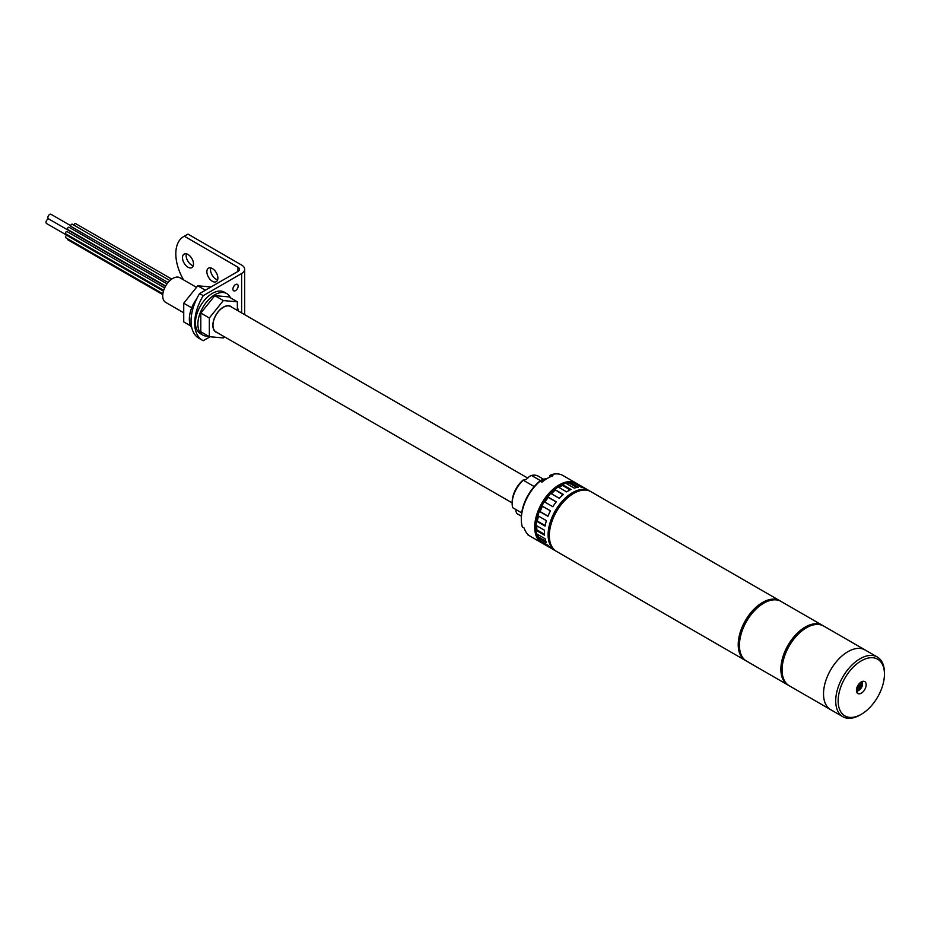 <?xml version="1.0" encoding="UTF-8"?>
<svg xmlns="http://www.w3.org/2000/svg" width="931" height="931" viewBox="0 0 931 931"><rect width="100%" height="100%" fill="white"/><g stroke="black" fill="none" stroke-linecap="round" stroke-linejoin="round"><path stroke-width="1.4" d="M780.422 601.1A34.47 19.9 120 0 0 779.817 600.728A34.47 19.9 120 0 0 762.582 602.438A34.47 19.9 120 0 0 740.075 632.812A34.47 19.9 120 0 0 745.359 660.428A34.47 19.9 120 0 0 745.975 660.766M779.817 600.728L590.929 491.673A34.47 19.9 120 0 0 573.705 493.383A34.47 19.9 120 0 0 551.187 523.757A34.47 19.9 120 0 0 556.47 551.373L745.359 660.428M777.013 600.006A34.04 19.656 120 0 0 762.582 602.788A34.04 19.656 120 0 0 741.064 630.566A34.04 19.656 120 0 0 743.322 658.357M823.074 625.725A34.47 19.9 120 0 0 822.469 625.353A34.47 19.9 120 0 0 805.234 627.063A34.47 19.9 120 0 0 782.727 657.437A34.47 19.9 120 0 0 788.01 685.053A34.47 19.9 120 0 0 788.627 685.391M822.469 625.353L781.039 601.426A34.47 19.9 120 0 0 763.804 603.137A34.47 19.9 120 0 0 741.285 633.511A34.47 19.9 120 0 0 746.569 661.126L788.01 685.053M819.664 624.631A34.04 19.656 120 0 0 805.234 627.413A34.04 19.656 120 0 0 783.716 655.191A34.04 19.656 120 0 0 785.973 682.982M847.897 651.688A34.47 19.9 120 0 0 825.378 682.062A34.47 19.9 120 0 0 830.661 709.678A34.47 19.9 -60 0 1 825.378 682.062A34.47 19.9 -60 0 1 847.897 651.688A34.47 19.9 -60 0 1 865.12 649.978A34.47 19.9 120 0 0 847.897 651.688M877.316 657.007L823.691 626.051A34.47 19.9 120 0 0 806.455 627.762A34.47 19.9 120 0 0 783.937 658.136A34.47 19.9 120 0 0 789.22 685.751L842.846 716.707A34.47 19.9 -60 0 1 837.563 689.091A34.47 19.9 -60 0 1 860.081 658.717A34.47 19.9 -60 0 1 877.316 657.007A34.47 19.9 -60 0 1 884.45 672.787L884.45 674.195A32.748 18.911 120 0 0 861.291 660.835A32.748 18.911 120 0 0 838.144 700.938A32.748 18.911 120 0 0 861.291 714.298L860.081 715.008A34.47 19.9 -60 0 1 842.846 716.707M861.291 693.199A6.889 3.98 120 0 0 865.795 687.125A6.889 3.98 120 0 0 864.748 681.597A6.889 3.98 120 0 0 861.291 681.934A6.889 3.98 120 0 0 856.788 688.009A6.889 3.98 120 0 0 857.847 693.537A6.889 3.98 120 0 0 861.291 693.199M856.543 691.57A6.889 3.98 120 0 0 857.637 691.081A6.889 3.98 120 0 0 858.661 690.36M862.409 683.889A6.889 3.98 120 0 0 862.385 681.445M860.081 715.008L861.291 714.298A32.748 18.911 120 0 0 884.45 674.195M859.93 683.785L859.93 685.716L861.606 684.75L861.606 685.81L859.93 686.775L859.93 688.707L859.01 689.231L859.01 687.299L857.335 688.265L857.335 687.218L859.01 686.252L859.01 684.308L859.93 683.785M859.313 684.134L859.93 685.716M860.989 685.1L861.606 685.81M859.93 686.775L859.313 686.426L860.989 685.46M859.313 686.426L859.93 688.707M857.335 687.567L859.01 687.299M565.047 483.433A33.179 19.155 120 0 0 559.077 485.994A33.179 19.155 120 0 0 536.384 533.067M536.617 533.859A33.179 19.155 120 0 0 538.176 537.443M569.725 482.793A33.179 19.155 120 0 0 565.839 483.236M168.069 282.5L70.977 226.442A1.292 0.745 -60 0 1 72.269 224.196L169.907 280.568M165.625 286.015L67.754 229.515A1.292 0.745 -60 0 1 69.045 227.269L167.021 283.839M163.67 290.356L65.764 233.832A1.292 0.745 -60 0 1 67.055 231.586L164.636 287.923M162.867 293.8L65.764 237.742A1.292 0.745 -60 0 1 67.055 235.496L163.437 291.147M162.774 294.615L67.754 239.756A1.292 0.745 -60 0 1 67.544 238.767M586.914 490.241A34.04 19.656 120 0 0 572.484 493.034A34.04 19.656 120 0 0 550.954 520.813A34.04 19.656 120 0 0 553.212 548.603M590.312 491.335A34.47 19.9 120 0 0 589.719 490.974A34.47 19.9 120 0 0 572.484 492.674A34.47 19.9 120 0 0 549.965 523.047A34.47 19.9 120 0 0 555.248 550.675A34.47 19.9 120 0 0 555.865 551.001M562.952 494.78L554.818 489.52A34.47 19.9 120 0 1 558.158 486.983L566.688 491.905A34.47 19.9 -60 0 1 568.829 490.567A34.47 19.9 -60 0 1 570.959 489.438L562.429 484.516A34.47 19.9 120 0 1 565.769 483.201L574.299 488.123A34.47 19.9 -60 0 1 578.36 487.309L569.83 482.374A34.47 19.9 120 0 1 572.844 482.409L581.375 487.332A34.47 19.9 -60 0 1 584.819 488.24L576.289 483.317A34.47 19.9 120 0 1 577.534 483.934L589.719 490.974M554.818 489.52L563.348 494.442A34.47 19.9 -60 0 0 559.298 498.306L550.768 493.383A34.47 19.9 120 0 0 547.754 496.898L556.284 501.821A34.47 19.9 -60 0 0 552.828 506.708L544.298 501.786A34.47 19.9 120 0 0 541.912 505.929L550.442 510.851A34.47 19.9 -60 0 0 547.928 516.286L539.398 511.363A34.47 19.9 120 0 0 537.862 515.727L546.392 520.65A34.47 19.9 -60 0 0 545.077 526.096L536.547 521.174A34.47 19.9 120 0 0 536.012 525.34L544.542 530.263A34.47 19.9 -60 0 0 544.542 535.185L536.012 530.263A34.47 19.9 120 0 0 536.547 533.812L545.077 538.746A34.47 19.9 -60 0 0 546.392 542.668L537.862 537.746A34.47 19.9 120 0 0 539.398 540.329L547.928 545.263A34.47 19.9 -60 0 0 550.442 547.8L541.912 542.866A34.47 19.9 120 0 0 543.064 543.634L555.248 550.675M575.893 484.178L576.289 483.317M542.447 542.098L541.912 542.866M537.722 534.499L538.584 537.047L537.862 537.746M536.78 525.782L536.78 529.82L536.012 530.263M538.467 516.077L537.268 521.034L536.547 521.174M542.447 506.243L540.015 511.526L539.398 511.363M556.179 501.96L548.196 497.352L544.844 502.1M555.051 490.218L551.361 493.733M570.144 489.846L562.429 485.4L558.926 487.413M562.429 485.4L562.429 484.516M576.801 487.507L569.586 483.352L566.956 483.887M569.586 483.352L569.83 482.374M547.998 516.135L540.015 511.526M545.17 525.596L537.268 521.034M544.484 534.278L536.78 529.82M545.799 541.214L538.584 537.047M165.439 286.341L48.4 218.762A2.584 1.49 -60 0 1 48.005 216.69A2.584 1.49 -60 0 1 49.692 214.421A2.584 1.49 -60 0 1 50.984 214.293L70.721 225.686M163.46 291.031L46.55 223.521A2.584 1.49 -60 0 1 46.154 221.45A2.584 1.49 -60 0 1 47.842 219.181A2.584 1.49 -60 0 1 48.68 218.925M534.219 486.564L523.269 480.233A21.541 12.44 120 0 0 512.155 503.578A21.541 12.44 120 0 0 512.632 507.651L521.686 512.888M512.155 503.578L512.155 502.17A19.819 11.44 -60 0 1 523.175 480.012L523.175 480.012A7.751 4.48 -60 0 0 526.178 479.314A7.751 4.48 -60 0 0 529.169 476.544L531.52 475.473L540.713 480.792M576.312 483.236L562.906 475.497A34.47 19.9 120 0 0 551.152 474.752L552.979 475.811A34.47 19.9 -60 0 0 547.498 478.255A34.47 19.9 -60 0 0 542.017 482.142L540.189 481.083A34.47 19.9 120 0 0 521.302 519.417A34.47 19.9 120 0 0 522.361 527.027L524.188 528.075A34.47 19.9 -60 0 0 529.681 535.884L527.842 534.825A34.47 19.9 120 0 0 528.436 535.197L541.842 542.936A34.47 19.9 -60 0 1 536.559 515.309A34.47 19.9 -60 0 1 559.077 484.935A34.47 19.9 -60 0 1 576.312 483.236A34.47 19.9 -60 0 1 576.906 483.596M542.459 543.262A34.47 19.9 -60 0 1 541.842 542.936M521.302 519.417L521.302 518.008A32.748 18.911 -60 0 1 538.968 481.827L540.189 481.083M521.348 516.17L516.752 513.516L515.821 510.968A7.751 4.48 -60 0 0 515.716 509.443M543.006 478.93L538.165 476.137A21.541 12.44 120 0 0 531.52 475.473M551.152 474.752L549.942 475.497L549.942 476.986M183.733 312.804L165.66 302.366A14.221 8.204 -60 0 1 163.484 290.972A14.221 8.204 -60 0 1 172.77 278.439A14.221 8.204 -60 0 1 179.881 277.741L196.511 287.342M512.155 502.903L216.015 331.936A14.652 8.46 -60 0 1 213.769 320.194A14.652 8.46 -60 0 1 223.347 307.288A14.652 8.46 -60 0 1 230.667 306.567L527.784 478.103M544.332 480.315L545.566 479.453M217.144 332.588A14.826 8.554 -60 0 1 215.934 332.088A14.826 8.554 -60 0 1 213.665 320.206A14.826 8.554 -60 0 1 223.347 307.149A14.826 8.554 -60 0 1 230.76 306.415A14.826 8.554 -60 0 1 231.796 307.207M224.313 336.719L223.347 337.93L209.335 336.685L200.805 331.762L200.805 313.072L214.817 295.639L228.828 296.884L237.358 301.819L237.358 310.419M209.335 336.685L209.335 317.995L223.347 300.562L237.358 301.819M214.817 295.639L223.347 300.562M200.805 313.072L209.335 317.995M208.381 336.126A23.95 13.825 -60 0 1 202.842 335.067L200.398 333.659A23.95 13.825 -60 0 1 196.732 314.469A23.95 13.825 -60 0 1 212.373 293.358A23.95 13.825 -60 0 1 224.359 292.171L226.792 293.579A23.95 13.825 -60 0 1 230.481 297.839M202.842 335.067A23.95 13.825 -60 0 1 199.164 315.877A23.95 13.825 -60 0 1 214.817 294.766A23.95 13.825 -60 0 1 226.792 293.579M235.531 290.612A3.701 2.141 120 0 0 237.952 287.342A3.701 2.141 120 0 0 237.382 284.374A3.701 2.141 120 0 0 235.531 284.56A3.701 2.141 120 0 0 233.111 287.83A3.701 2.141 120 0 0 233.681 290.798A3.701 2.141 120 0 0 235.531 290.612M234.007 286.003A3.701 2.141 -60 0 1 233.402 287.051M238.057 310.826A3.701 2.141 120 0 0 237.382 308.301A3.701 2.141 120 0 0 237.358 308.289M193.276 265.754A7.785 4.492 60 0 1 186.153 255.56A7.785 4.492 60 0 1 186.398 253.837M182.499 257.666A7.785 4.492 -120 0 0 185.897 265.51A7.785 4.492 -120 0 0 191.902 267.593A7.785 4.492 -120 0 0 193.508 264.032A7.785 4.492 -120 0 0 190.11 256.188A7.785 4.492 -120 0 0 184.105 254.105A7.785 4.492 -120 0 0 182.499 257.666M217.645 279.824A7.785 4.492 60 0 1 210.522 269.629A7.785 4.492 60 0 1 210.767 267.907M206.868 271.747A7.785 4.492 -120 0 0 210.266 279.579A7.785 4.492 -120 0 0 216.271 281.674A7.785 4.492 -120 0 0 217.889 278.101A7.785 4.492 -120 0 0 214.479 270.258A7.785 4.492 -120 0 0 208.486 268.175A7.785 4.492 -120 0 0 206.868 271.747M199.583 293.568L203.237 295.674A37.543 21.681 120 0 0 202.481 340.304L198.827 338.197A37.543 21.681 -60 0 1 199.583 293.568L237.964 271.41A5.167 2.979 0 0 0 239.476 269.292A5.167 2.979 0 0 0 237.964 267.185L184.35 236.23A37.543 21.681 -120 0 0 183.593 236.625A37.543 21.681 -120 0 0 175.819 253.814A37.543 21.681 -120 0 0 183.5 279.824M183.593 236.625L187.247 234.519A37.543 21.681 60 0 1 188.004 234.112L184.35 236.23M203.237 295.674L241.618 273.516A10.346 5.97 0 0 0 244.655 269.292A10.346 5.97 0 0 0 241.618 265.067L188.004 234.112M202.481 340.304A37.543 21.681 120 0 0 203.237 340.711L210.092 336.754M244.644 314.631A10.346 5.97 0 0 0 244.655 314.317L244.655 269.292M190.611 325.873L183.733 321.905L183.733 303.215L197.756 285.782L211.011 286.969M191.716 307.824L183.733 303.215M205.402 290.204L197.756 285.782M191.833 327.945A23.95 13.825 -60 0 1 196.755 298.723M73.933 225.162A1.292 0.745 -60 0 1 75.492 223.545L171.723 279.102M858.859 690.034A4.736 2.735 -60 0 1 856.485 690.267A4.736 2.735 -60 0 1 856.427 690.22L859.29 690.069C862.618 686.88 863.258 684.215 861.233 682.051L861.163 682.016A4.736 2.735 -60 0 1 861.233 682.051M856.729 688.23A3.875 2.234 120 0 0 859.464 689.673A3.875 2.234 120 0 0 862.211 684.995A3.875 2.234 120 0 0 859.592 683.273M541.47 481.827A4.736 2.735 -60 0 1 543.844 479.314A4.736 2.735 -60 0 1 546.183 479.058L542.412 479.221L540.434 481.234M237.964 267.185L237.964 271.41M241.618 273.516L241.618 312.886"/></g></svg>
